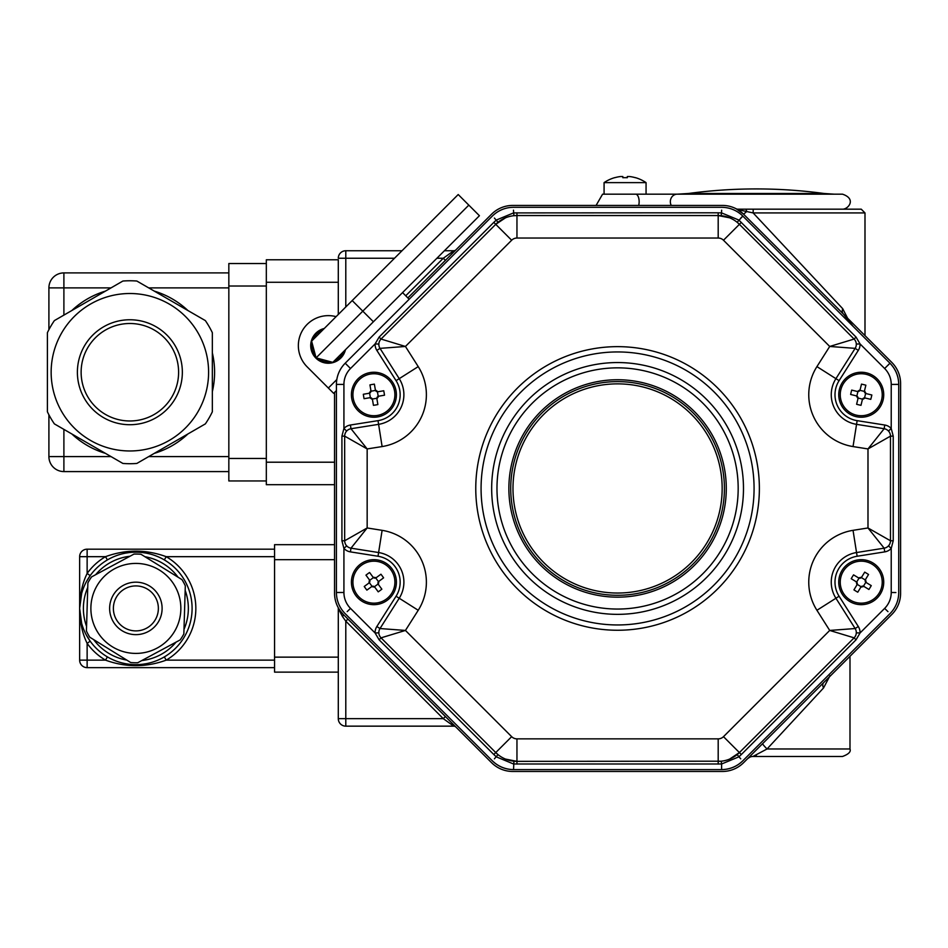 <?xml version="1.0" encoding="UTF-8"?>
<svg xmlns="http://www.w3.org/2000/svg" width="948" height="948" viewBox="0 0 948 948"><rect width="100%" height="100%" fill="white"/><g stroke="black" fill="none" stroke-linecap="round" stroke-linejoin="round"><path stroke-width="1.42" d="M445.406 716.534L443.285 718.655L345.795 621.165L345.795 718.655L443.285 718.655L453.772 726.156L345.795 726.156A7.501 7.501 0 0 1 338.294 718.655L338.294 607.787M334.964 598.271L335.402 600.357M335.651 601.305L335.9 602.181M336.279 603.284L336.635 604.255M337.476 606.187L338.104 607.431M347.916 619.056L345.795 621.165L342.524 616.591A2.998 0.972 135 0 0 343.33 614.47L491.562 762.69A29.992 29.992 0 0 0 512.761 771.471L722.388 771.471A29.992 29.992 0 0 0 743.587 762.69L891.819 614.47A29.992 29.992 0 0 0 900.6 593.258L900.6 383.644A29.992 29.992 0 0 0 891.819 362.432L743.587 214.212L746.633 211.582A3.745 1.209 -90 0 0 745.507 209.176L861.234 209.176L864.991 212.921L753.127 212.921L753.233 209.176M342.524 616.591L338.294 608.533M340.628 611.365L343.33 614.47A29.992 29.992 0 0 1 334.549 593.258L334.549 392.425M453.772 726.156A2.998 2.998 0 0 1 455.893 727.033M749.951 757.096L747.605 758.673A7.501 7.501 0 0 1 752.913 756.48L842.499 756.48L752.913 756.48L767.039 748.979L849.989 748.979L767.039 748.979A7.501 0.616 -135 0 1 762.607 743.682M823.646 682.643L823.622 682.667A7.501 4.42 -135 0 0 823.539 687.964L767.039 748.979M830.033 675.651L823.539 687.964M445.406 260.368L443.285 258.247L453.772 250.746A2.998 2.998 0 0 0 455.893 249.869M407.853 297.909L491.562 214.212A29.992 29.992 0 0 1 512.761 205.42L722.388 205.42A29.992 29.992 0 0 1 743.587 214.212L736.276 208.833A2.998 2.998 0 0 0 737.663 209.176L745.507 209.176M737.295 209.153L737.663 209.176A3.745 2.856 -90 0 1 739.416 209.97L753.127 212.921L842.713 308.692L847.583 318.196M736.276 208.833L739.416 209.97M853.354 326.622L843.376 313.989A7.501 5.096 135 0 1 842.713 308.692M394.498 258.247L338.294 258.247A7.501 7.501 0 0 1 345.795 250.746L401.999 250.746M444.411 250.746L453.772 250.746M844.656 209.176L737.663 209.176M632.6 182.62L646.062 182.62L646.062 194.174L602.584 194.174L842.499 194.174C856.791 198.938 848.211 209.378 842.499 209.176M756.279 194.174L834.193 194.174L824.144 193.499A506.078 506.078 0 0 0 688.414 193.499L824.144 193.499L688.414 193.499L677.204 194.174A7.501 6.873 90 0 0 671.255 205.42M744.464 759.17L742.817 760.817C736.892 766.517 729.83 769.444 721.606 769.598L513.543 769.598C505.32 769.444 498.257 766.517 492.332 760.817L345.202 613.688A29.992 29.992 0 0 1 336.421 592.488L336.421 384.414A29.992 29.992 0 0 1 345.202 363.214L492.332 216.085A29.992 29.992 0 0 1 513.543 207.304L721.606 207.304A29.992 29.992 0 0 1 742.817 216.085L744.464 217.732M740.744 218.052L742.817 216.085L889.947 363.214C895.647 369.127 898.574 376.202 898.728 384.414L898.728 592.488A29.992 29.992 0 0 1 889.947 613.688L742.817 760.817A29.992 29.992 0 0 1 721.606 769.598L721.606 763.993L513.543 763.993L496.302 756.848L493.801 754.513L379.093 639.793L375.1 632.98L378.844 632.837L378.892 633.489M347.181 611.626L350.511 608.391L375.1 632.98A11.246 11.246 0 0 1 376.842 626.521L396.063 596.233A26.236 26.236 0 0 0 378.015 556.251L350.404 551.878A11.246 11.246 0 0 1 343.923 548.418L341.92 540.775L341.92 436.127L343.923 428.484L346.672 431.032L346.245 431.541M345.191 433.39L344.776 434.871M344.776 542.031L345.191 543.512M346.245 545.361L346.672 545.87L343.923 548.418L343.923 592.488A22.491 22.491 0 0 0 350.511 608.391M380.219 340.012L379.461 341.351M378.892 343.413L378.844 344.065L375.1 343.923L379.093 337.109L493.801 222.389L496.302 220.054L513.543 212.909L718.193 212.802L721.606 212.909L738.848 220.054L856.056 337.109L860.049 343.923A11.246 11.246 0 0 1 858.307 350.381L839.087 380.669A26.236 26.236 0 0 0 857.134 420.651L884.745 425.024A11.246 11.246 0 0 1 891.227 428.484L893.229 436.127L893.229 540.775L891.227 548.418A11.246 11.246 0 0 1 884.745 551.878L857.134 556.251L856.542 552.542A29.992 29.992 0 0 0 835.923 598.235L855.143 628.536A7.501 7.501 0 0 1 854.112 637.85L829.713 630.444L855.143 628.536L858.307 626.521A11.246 11.246 0 0 1 860.049 632.98L856.056 639.793L741.348 754.513L738.848 756.848L721.606 763.993L721.227 761.197L516.956 761.351A29.992 29.992 0 0 1 495.745 752.57L498.008 754.608L494.406 758.838M505.497 217.815L495.745 224.332A29.992 29.992 0 0 1 516.956 215.552L513.923 215.706L513.472 210.16M379.461 635.551L380.219 636.89M729.664 217.827L718.193 215.552A29.992 29.992 0 0 1 739.404 224.332L737.141 222.294L742.817 216.085M505.485 759.075L516.956 761.351L516.956 764.1M888.904 431.541L888.477 431.032L891.227 428.484L891.227 384.414A22.491 22.491 0 0 0 884.638 368.511L860.049 343.923L856.305 344.065L856.257 343.413M855.689 341.351L854.93 340.012M729.652 759.075L739.404 752.57A29.992 29.992 0 0 1 718.193 761.351L718.193 764.1M854.93 636.89L855.689 635.551M856.257 633.489L856.305 632.837L860.049 632.98L884.638 608.391L887.968 611.626M890.373 434.871L889.959 433.39M884.638 608.391A22.491 22.491 0 0 0 891.227 592.488L891.227 548.418L888.477 545.87L888.904 545.361M889.959 543.512L890.373 542.031M887.968 365.276L889.947 363.214A29.992 29.992 0 0 1 898.728 384.414L895.872 384.355M513.923 761.197L513.543 769.598A29.992 29.992 0 0 1 492.332 760.817M741.348 222.389L739.404 224.332L854.112 339.052A7.501 7.501 0 0 1 855.143 348.366L829.713 346.458L854.112 339.052L856.056 337.109M858.307 350.381L855.143 348.366L835.923 378.667A29.992 29.992 0 0 0 856.542 424.349L884.152 428.721A7.501 7.501 0 0 1 890.48 436.127L867.989 448.937L884.152 428.721L884.745 425.024M516.956 212.802L516.956 215.552L718.193 215.552L718.193 212.802M379.093 337.109L381.037 339.052L405.436 346.458L380.006 348.366A7.501 7.501 0 0 1 381.037 339.052L495.745 224.332L493.801 222.389M376.842 626.521L380.006 628.536L399.226 598.235L418.222 610.287L405.436 630.444L381.037 637.85A7.501 7.501 0 0 1 380.006 628.536L405.436 630.444L511.659 736.667A7.501 7.501 0 0 0 516.956 738.859L718.193 738.859A7.501 7.501 0 0 0 723.49 736.667L829.713 630.444L816.927 610.287A52.484 52.484 0 0 1 853.034 530.335L867.989 527.965L890.48 540.775A7.501 7.501 0 0 1 884.152 548.169L867.989 527.965L867.989 448.937L853.034 446.567L857.134 420.651M893.229 436.127L890.48 436.127L890.48 540.775L893.229 540.775M495.745 224.332L511.659 240.235L405.436 346.458L418.222 366.615L399.226 378.667L380.006 348.366L376.842 350.381A11.246 11.246 0 0 1 375.1 343.923L350.511 368.511A22.491 22.491 0 0 0 343.923 384.414L343.923 428.484A11.246 11.246 0 0 1 350.404 425.024L350.997 428.721L367.16 448.937L344.669 436.127A7.501 7.501 0 0 1 350.997 428.721L378.608 424.349A29.992 29.992 0 0 0 399.226 378.667L396.063 380.669L376.842 350.381M884.745 551.878L884.152 548.169L856.542 552.542A29.992 29.992 0 0 0 835.923 598.235L839.087 596.233L858.307 626.521M341.92 540.775L344.669 540.775L367.16 527.965L350.997 548.169A7.501 7.501 0 0 1 344.669 540.775L344.669 436.127L341.92 436.127M856.056 639.793L854.112 637.85L739.404 752.57L741.348 754.513M396.063 596.233L399.226 598.235A29.992 29.992 0 0 0 378.608 552.542L350.997 548.169L350.404 551.878M493.801 754.513L495.745 752.57L381.037 637.85L379.093 639.793M726.287 488.445A108.712 108.712 0 0 1 563.219 582.593A108.712 108.712 0 0 1 563.219 394.309A108.712 108.712 0 0 1 726.287 488.445M322.593 330.165A16.495 16.495 0 0 0 312.876 339.882M312.07 342.868A16.495 16.495 0 0 0 315.625 356.14M317.817 358.332A16.495 16.495 0 0 0 331.089 361.887M334.075 361.081A16.495 16.495 0 0 0 343.792 351.364M336.421 390.552L333.637 393.337L328.34 388.028L336.824 379.544M409.181 299.236L402.556 292.6M336.102 316.656A29.992 29.992 0 0 0 307.128 366.829L328.34 388.028M324.275 328.482A17.621 17.621 0 0 0 319.749 361.01A17.621 17.621 0 0 0 345.475 349.682M352.194 300.563L458.216 194.53L479.427 215.729L332.819 362.349L316.087 357.87L311.608 341.138L352.194 300.563L362.8 311.157L316.087 357.87M468.822 205.124L362.8 311.157L373.394 321.763L345.06 350.108M208.596 372.244A78.72 78.72 0 0 0 58.895 338.199A78.72 78.72 0 0 0 112.409 449.008A78.72 78.72 0 0 0 208.596 372.244M266.329 282.267L266.329 259.776L338.294 259.776L338.294 282.267L266.329 282.267L266.329 462.209L334.549 462.209M334.549 484.701L266.329 484.701L266.329 462.209M266.329 263.532L228.835 263.532L266.329 263.532M266.329 480.956L228.835 480.956L228.835 263.532M48.905 329.703L48.905 287.896A14.99 14.99 0 0 1 63.895 272.906L228.835 272.906M48.905 414.786L48.905 456.592A14.99 14.99 0 0 0 63.895 471.583L63.895 456.592L111.023 456.592M228.835 471.583L63.895 471.583M338.294 314.452L338.294 282.267M212.34 332.677L212.34 411.799A91.47 91.47 0 0 1 205.361 423.886L136.844 463.442A91.47 91.47 0 0 1 122.896 463.442L54.38 423.886A91.47 91.47 0 0 1 47.4 411.799L47.4 332.677A91.47 91.47 0 0 1 54.38 320.602L122.896 281.035A91.47 91.47 0 0 1 136.844 281.035L205.361 320.602A91.47 91.47 0 0 1 212.34 332.677M178.603 372.244A48.727 48.727 0 0 0 105.501 330.034A48.727 48.727 0 0 0 105.501 414.442A48.727 48.727 0 0 0 178.603 372.244A48.727 48.727 0 0 0 105.501 330.034A48.727 48.727 0 0 0 105.501 414.442A48.727 48.727 0 0 0 178.603 372.244M180.156 639.924A54.356 54.356 0 0 0 183.853 633.939L185.31 585.817A54.356 54.356 0 0 0 181.969 579.619L141.015 554.296A54.356 54.356 0 0 0 133.988 554.082L91.577 576.894A54.356 54.356 0 0 0 87.88 582.878L86.434 631.001A54.356 54.356 0 0 0 89.764 637.198L130.717 662.522A54.356 54.356 0 0 0 137.744 662.735L180.156 639.924M180.855 608.403A44.983 44.983 0 0 0 126.297 564.451A44.983 44.983 0 0 0 94.954 627.114A44.983 44.983 0 0 0 180.855 608.403M274.565 549.176L87.133 549.176A7.501 7.501 0 0 0 79.644 556.677L87.133 556.677L87.133 573.445A59.985 59.985 0 0 1 105.512 556.677C125.728 549.319 145.968 549.319 166.22 556.677A59.985 59.985 0 0 1 166.22 660.14C146.016 667.499 125.776 667.499 105.512 660.14A59.985 59.985 0 0 1 87.133 643.372C82.322 633.572 79.822 621.912 79.644 608.403C79.822 594.906 82.322 583.245 87.133 573.445L90.178 575.626L86.327 581.811M79.822 612.977L79.893 613.783M80.13 615.821L80.272 616.828M80.663 619.127L81.125 621.272M81.647 623.274L79.644 608.403L79.644 556.677M82.938 627.375L83.732 629.484M84.585 631.475L85.462 633.335M86.552 635.409L87.643 637.329M86.327 635.006L90.178 641.192L87.133 643.372L87.133 660.14L105.512 660.14L107.408 656.905M110.738 658.706L112.35 659.488M114.139 660.27L115.775 660.922M115.822 660.946L116.675 661.254M117.623 661.597L118.275 661.811M124.093 663.387L124.769 663.529M125.752 663.719L126.641 663.873M126.688 663.884L128.43 664.145M130.397 664.37L132.305 664.524M135.943 664.643L138.858 664.56M139.534 664.524L141.418 664.358M143.373 664.133L146.039 663.707M147.011 663.517L147.698 663.375M153.505 661.799L154.168 661.574M155.105 661.242L155.922 660.934M156.005 660.91L157.629 660.258M159.406 659.476L161.006 658.706M274.565 660.14L166.22 660.14L164.324 656.905A56.228 56.228 0 0 0 164.324 559.913L166.22 556.677L274.565 556.677M161.006 558.111L159.382 557.329M157.605 556.547L155.97 555.895M155.91 555.872L155.069 555.552M154.109 555.22L153.458 555.007M147.651 553.431L146.964 553.288M145.98 553.099L145.103 552.945M145.044 552.933L143.314 552.672M141.347 552.447L139.427 552.293M135.801 552.174L132.874 552.257M132.21 552.293L130.314 552.447M128.359 552.684L125.705 553.099M124.721 553.288L124.046 553.431M118.227 555.018L117.576 555.232M116.628 555.575L115.81 555.872M115.739 555.907L114.115 556.559M112.338 557.341L110.726 558.111M87.133 549.176L87.133 556.677L105.512 556.677L107.408 559.913M87.643 579.489L86.552 581.408M85.462 583.482L84.585 585.343M83.732 587.333L82.938 589.443M274.565 667.641L87.133 667.641A7.501 7.501 0 0 1 79.644 660.14L79.644 608.403L81.647 593.543M80.663 597.69L80.462 598.828M80.272 599.989L80.165 600.724M80.059 601.553L79.857 603.485M338.294 672.132L274.565 672.132L274.565 544.685L334.549 544.685M83.554 587.796L82.073 587.796M79.644 608.403A56.228 56.228 0 0 1 135.872 552.174A56.228 56.228 0 0 1 192.1 608.403A56.228 56.228 0 0 1 135.872 664.643A56.228 56.228 0 0 1 79.644 608.403A56.228 56.228 0 0 1 135.872 552.174A56.228 56.228 0 0 1 192.1 608.403A56.228 56.228 0 0 1 135.872 664.643A56.228 56.228 0 0 1 79.644 608.403M158.363 608.403A22.491 22.491 0 0 0 124.626 588.933A22.491 22.491 0 0 0 124.626 627.884A22.491 22.491 0 0 0 158.363 608.403A22.491 22.491 0 0 0 124.626 588.933A22.491 22.491 0 0 0 124.626 627.884A22.491 22.491 0 0 0 158.363 608.403M862.55 399.144A2.252 2.252 0 0 1 864.552 397.911A8.828 4.408 -76.4 0 1 865.086 397.982L862.36 399.629A8.828 4.408 -166.4 0 1 862.55 399.144L858.059 398.053A2.252 2.252 0 0 0 856.838 396.039L857.916 391.548A2.252 2.252 0 0 0 859.931 390.327L864.422 391.417A2.252 2.252 0 0 0 865.643 393.42L864.552 397.911M862.36 399.629L860.985 405.329A36.391 18.19 -166.4 0 1 856.613 404.275L857.987 398.575L856.34 395.861A8.828 4.408 -76.4 0 1 856.838 396.039M857.916 391.548A8.828 4.408 103.6 0 1 857.395 391.488L851.695 390.102L857.395 391.488L860.109 389.829L861.495 384.13A36.391 18.19 13.6 0 1 865.868 385.196L864.481 390.896L866.14 393.61A8.828 4.408 103.6 0 1 865.643 393.42M865.086 397.982L870.774 399.357L865.086 397.982M871.84 394.996L866.14 393.61L871.84 394.996A36.391 18.19 103.6 0 1 870.774 399.357M850.64 394.475L856.34 395.861L850.64 394.475A36.391 18.19 -76.4 0 1 851.695 390.102M881.64 399.677A20.998 20.998 0 0 1 846.754 409.927A20.998 20.998 0 0 1 855.321 374.59A20.998 20.998 0 0 1 881.64 399.677M883.098 400.032A22.491 22.491 0 0 1 845.723 411.017A22.491 22.491 0 0 1 854.906 373.156A22.491 22.491 0 0 1 883.098 400.032M861.151 586.765A2.252 2.252 0 0 1 863.438 586.208A8.828 4.408 -58.7 0 1 863.912 586.421L860.82 587.179A8.828 4.408 -148.7 0 1 861.151 586.765L857.205 584.359A2.252 2.252 0 0 0 856.648 582.072L859.042 578.126A2.252 2.252 0 0 0 861.329 577.569L865.275 579.975A2.252 2.252 0 0 0 865.832 582.262L863.438 586.208M860.82 587.179L857.774 592.192A36.391 18.19 -148.7 0 1 853.935 589.857L856.98 584.845L856.222 581.752A8.828 4.408 -58.7 0 1 856.648 582.072M859.042 578.126A8.828 4.408 121.3 0 1 858.568 577.913L853.555 574.867L858.568 577.913L861.649 577.154L864.706 572.142A36.391 18.19 31.3 0 1 868.546 574.488L865.5 579.489L866.247 582.582A8.828 4.408 121.3 0 1 865.832 582.262M863.912 586.421L868.925 589.478L863.912 586.421M871.259 585.627L866.247 582.582L871.259 585.627A36.391 18.19 121.3 0 1 868.925 589.478M851.221 578.707L856.222 581.752L851.221 578.707A36.391 18.19 -58.7 0 1 853.555 574.867M879.175 593.069A20.998 20.998 0 0 1 842.819 592.251A20.998 20.998 0 0 1 861.72 561.18A20.998 20.998 0 0 1 879.175 593.069M880.455 593.851A22.491 22.491 0 0 1 841.504 592.974A22.491 22.491 0 0 1 861.756 559.676A22.491 22.491 0 0 1 880.455 593.851M372.078 586.385A2.252 2.252 0 0 1 374.401 586.741A8.828 4.408 -36.3 0 1 374.756 587.12L371.616 586.646A8.828 4.408 -126.3 0 1 372.078 586.385L369.341 582.653A2.252 2.252 0 0 0 369.696 580.33L373.417 577.593A2.252 2.252 0 0 0 375.74 577.948L378.477 581.681A2.252 2.252 0 0 0 378.122 584.004L374.401 586.741M371.616 586.646L366.888 590.118A36.391 18.19 -126.3 0 1 364.233 586.492L368.95 583.02L369.436 579.88A8.828 4.408 -36.3 0 1 369.696 580.33M373.417 577.593A8.828 4.408 143.7 0 1 373.062 577.214L369.59 572.485L373.062 577.214L376.202 577.688L380.93 574.215A36.391 18.19 53.7 0 1 383.596 577.842L378.868 581.314L378.382 584.466A8.828 4.408 143.7 0 1 378.122 584.004M374.756 587.12L378.228 591.848L374.756 587.12M381.854 589.182L378.382 584.466L381.854 589.182A36.391 18.19 143.7 0 1 378.228 591.848M365.964 575.152L369.436 579.88L365.964 575.152A36.391 18.19 -36.3 0 1 369.59 572.485M386.346 599.089A20.998 20.998 0 0 1 353.047 584.478A20.998 20.998 0 0 1 382.34 562.946A20.998 20.998 0 0 1 386.346 599.089M387.234 600.297A22.491 22.491 0 0 1 351.554 584.643A22.491 22.491 0 0 1 382.945 561.572A22.491 22.491 0 0 1 387.234 600.297M370.384 397.686A2.252 2.252 0 0 1 372.303 399.037A8.828 4.408 -9.7 0 1 372.457 399.546L369.862 397.71A8.828 4.408 -99.7 0 1 370.384 397.686L369.601 393.124A2.252 2.252 0 0 0 370.964 391.204L375.515 390.422A2.252 2.252 0 0 0 377.434 391.785L378.216 396.335A2.252 2.252 0 0 0 376.854 398.255L372.303 399.037M369.862 397.71L364.079 398.705A36.391 18.19 -99.7 0 1 363.321 394.261L369.092 393.278L370.929 390.683A8.828 4.408 -9.7 0 1 370.964 391.204M375.515 390.422A8.828 4.408 170.3 0 1 375.372 389.924L374.377 384.141L375.372 389.924L377.968 391.761L383.739 390.766A36.391 18.19 80.3 0 1 384.509 395.197L378.726 396.193L376.889 398.788A8.828 4.408 170.3 0 1 376.854 398.255M372.457 399.546L373.441 405.329L372.457 399.546M377.873 404.571L376.889 398.788L377.873 404.571A36.391 18.19 170.3 0 1 373.441 405.329M369.945 384.9L370.929 390.683L369.945 384.9A36.391 18.19 -9.7 0 1 374.377 384.141M377.458 415.425A20.998 20.998 0 0 1 354.22 387.459A20.998 20.998 0 0 1 390.055 381.321A20.998 20.998 0 0 1 377.458 415.425M377.707 416.907A22.491 22.491 0 0 1 352.81 386.938A22.491 22.491 0 0 1 391.204 380.361A22.491 22.491 0 0 1 377.707 416.907M627.315 176.529L627.315 177.714L627.315 176.529L629.567 176.529L627.315 176.529L627.315 177.714A36.391 31.509 180 0 0 622.824 177.714L622.824 176.529L620.573 176.529L622.824 176.529L622.824 177.714L622.824 176.529M635.433 177.714A37.422 37.422 0 0 0 629.567 176.529A37.422 37.422 0 0 1 635.433 177.714L635.433 177.714M622.824 177.714A36.391 31.509 180 0 1 627.315 177.714M614.707 177.714A37.422 37.422 0 0 1 620.573 176.529A37.422 37.422 0 0 0 614.707 177.714L614.707 177.714M635.433 177.643A37.482 37.482 0 0 1 646.062 182.62L604.077 182.62L604.077 194.174L610.074 194.174M614.707 177.643A37.482 37.482 0 0 0 604.077 182.62L617.539 182.62M723.999 479.072A106.84 106.84 0 0 1 572.485 585.307A106.84 106.84 0 0 1 556.239 400.968A106.84 106.84 0 0 1 723.999 479.072A106.84 106.84 0 0 1 572.485 585.307A106.84 106.84 0 0 1 556.239 400.968A106.84 106.84 0 0 1 723.999 479.072M756.279 754.798L756.279 756.48M405.732 295.788L443.285 258.247L436.909 258.247M842.499 212.921L864.991 212.921L864.991 335.604M345.795 250.746L345.795 306.951M338.294 718.655L345.795 718.655L345.795 726.156M636.321 194.328A7.501 3.519 90 0 1 638.679 205.42A7.501 3.519 -90 0 0 635.634 194.174M494.406 218.052L498.008 222.294M721.677 210.16L721.227 215.706M737.141 754.608L740.744 758.838M895.872 592.547L891.227 592.488M350.404 425.024L378.015 420.651A26.236 26.236 0 0 0 396.063 380.669M418.222 366.615A52.484 52.484 0 0 1 382.115 446.567L378.015 420.651M378.015 556.251L382.115 530.335A52.484 52.484 0 0 1 418.222 610.287M853.034 446.567A52.484 52.484 0 0 1 816.927 366.615L839.087 380.669M345.202 363.214L350.511 368.511M336.421 384.414L343.923 384.414M336.421 592.488L343.923 592.488M884.638 368.511L889.947 363.214M891.227 384.414L898.728 384.414M739.404 224.332L723.49 240.235A7.501 7.501 0 0 0 718.193 238.043L516.956 238.043A7.501 7.501 0 0 0 511.659 240.235M816.927 366.615L829.713 346.458L723.49 240.235M718.193 215.552L718.193 238.043M516.956 215.552L516.956 238.043M853.034 530.335L856.542 552.542M382.115 446.567L367.16 448.937L367.16 527.965L382.115 530.335M816.927 610.287L835.923 598.235M723.49 736.667L739.404 752.57M718.193 738.859L718.193 761.351M516.956 738.859L516.956 761.351M511.659 736.667L495.745 752.57M496.977 488.445A120.597 120.597 0 0 0 677.879 592.891A120.597 120.597 0 0 0 677.879 384.011A120.597 120.597 0 0 0 496.977 488.445M475.766 488.445A141.809 141.809 0 0 1 688.473 365.644A141.809 141.809 0 0 1 688.473 611.259A141.809 141.809 0 0 1 475.766 488.445M835.923 378.667A29.992 29.992 0 0 0 856.542 424.349M857.134 556.251A26.236 26.236 0 0 0 839.087 596.233M754.075 488.445A136.5 136.5 0 0 0 617.575 351.945A136.5 136.5 0 0 0 481.074 488.445A136.5 136.5 0 0 0 617.575 624.957A136.5 136.5 0 0 0 754.075 488.445M743.481 488.445A125.906 125.906 0 0 1 617.575 614.351A125.906 125.906 0 0 1 491.668 488.445A125.906 125.906 0 0 1 617.575 362.551A125.906 125.906 0 0 1 743.481 488.445M182.348 372.244A52.484 52.484 0 0 1 103.628 417.689A52.484 52.484 0 0 1 103.628 326.787A52.484 52.484 0 0 1 182.348 372.244M105.429 453.357A84.716 84.716 0 0 1 71.847 433.971M154.311 291.119A84.716 84.716 0 0 1 187.905 310.517M212.34 352.846A84.716 84.716 0 0 1 212.34 391.631M187.905 433.971A84.716 84.716 0 0 1 154.311 453.357M71.847 310.517A84.716 84.716 0 0 1 105.429 291.119M228.835 458.465L266.329 458.465M266.329 286.023L228.835 286.023M111.023 287.896L63.895 287.896L63.895 315.103M228.835 287.896L148.718 287.896M63.895 272.906L63.895 287.896L48.905 287.896M48.905 456.592L63.895 456.592L63.895 429.385M148.718 456.592L228.835 456.592M162.108 608.403A26.236 26.236 0 0 1 122.754 631.131A26.236 26.236 0 0 1 122.754 585.686A26.236 26.236 0 0 1 162.108 608.403M334.549 559.676L274.565 559.676M274.565 657.142L338.294 657.142M87.133 667.641L87.133 660.14L79.644 660.14M183.995 629.342A52.484 52.484 0 0 0 185.168 590.403M178.058 577.202A52.484 52.484 0 0 0 144.925 556.713M129.935 556.263A52.484 52.484 0 0 0 95.63 574.713M87.749 587.476A52.484 52.484 0 0 0 86.576 626.415M93.674 639.616A52.484 52.484 0 0 0 126.807 660.104M141.797 660.555A52.484 52.484 0 0 0 176.103 642.104M721.76 479.273A104.588 104.588 0 0 0 557.531 402.817A104.588 104.588 0 0 0 573.433 583.269A104.588 104.588 0 0 0 721.76 479.273M849.989 656.289L849.989 748.979C851.126 751.717 848.626 754.217 842.499 756.48M602.584 194.174L596.091 205.42M83.554 629.022L82.073 629.022"/></g></svg>
